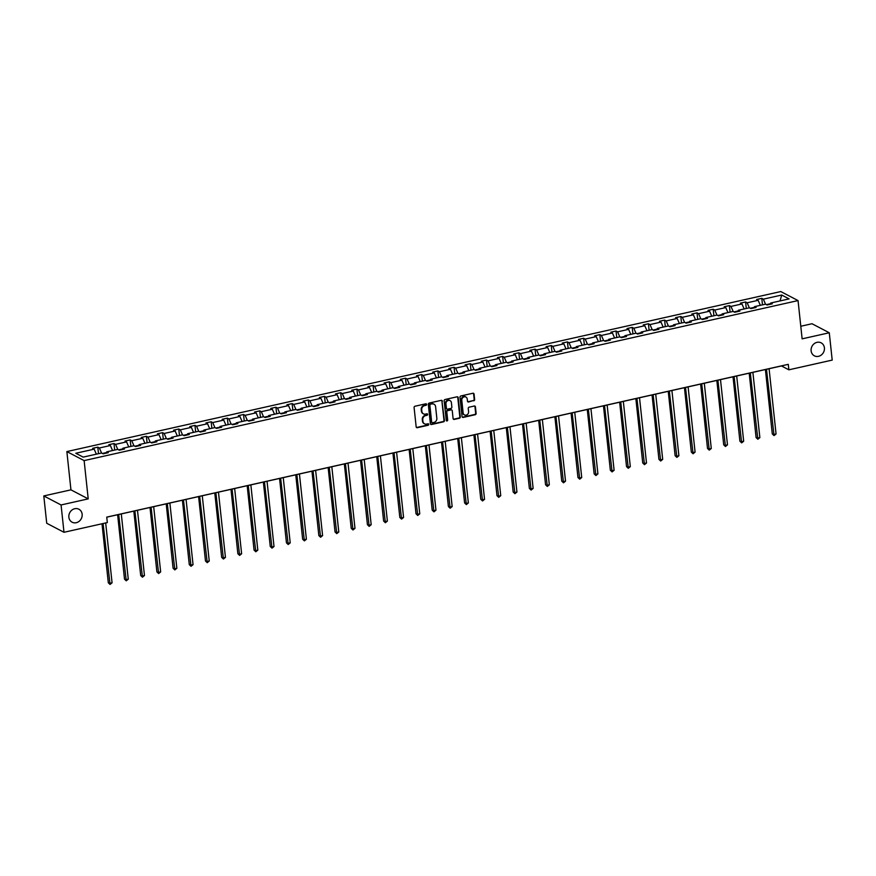 <?xml version="1.0" encoding="UTF-8"?>
<svg xmlns="http://www.w3.org/2000/svg" width="876" height="876" viewBox="0 0 876 876"><rect width="100%" height="100%" fill="white"/><g stroke="black" fill="none" stroke-linecap="round" stroke-linejoin="round"><path stroke-width="1.31" d="M811.121 350.827A7.326 6.504 117.6 0 0 814.373 355.831A7.326 6.504 117.6 0 0 821.403 354.933A7.326 6.504 117.6 0 0 824.404 347.849A7.326 6.504 117.6 0 0 821.151 342.845A7.326 6.504 117.6 0 0 814.122 343.742A7.326 6.504 117.6 0 0 811.121 350.827M68.865 517.201A7.326 6.504 117.6 0 0 72.117 522.205A7.326 6.504 117.6 0 0 79.147 521.308A7.326 6.504 117.6 0 0 82.147 514.223A7.326 6.504 117.6 0 0 78.895 509.23A7.326 6.504 117.6 0 0 71.865 510.117A7.326 6.504 117.6 0 0 68.865 517.201M426.623 404.394A0.788 0.701 117.6 0 0 425.824 403.803L415.005 406.234A1.128 0.996 117.6 0 0 414.096 407.537L416.166 426.853A1.128 0.996 117.6 0 0 417.294 427.696L428.123 425.276A0.788 0.701 117.6 0 0 428.408 423.831A0.788 0.701 117.6 0 0 427.959 423.776L426.557 424.083A3.592 3.186 117.6 0 1 422.933 421.378L422.758 419.768A3.592 3.186 117.6 0 1 425.648 415.607L427.05 415.29A0.788 0.701 117.6 0 0 426.897 413.79L425.495 414.107A3.592 3.186 117.6 0 1 421.86 411.402L421.695 409.793A3.592 3.186 117.6 0 1 424.586 405.621L425.988 405.314A0.788 0.701 117.6 0 0 426.623 404.394M423.228 413.724A3.592 3.186 117.6 0 1 421.4 411.162L421.225 409.541A3.592 3.186 117.6 0 1 424.115 405.38L425.517 405.062A0.788 0.701 117.6 0 0 426.01 403.792M416.439 427.466A1.128 0.996 117.6 0 0 416.823 427.455L427.652 425.024A0.788 0.701 117.6 0 0 428.145 423.754M424.302 423.699A3.592 3.186 117.6 0 1 422.462 421.137L422.298 419.527A3.592 3.186 117.6 0 1 425.188 415.366L426.59 415.049A0.788 0.701 117.6 0 0 427.083 413.779M473.741 400.814A1.128 0.996 117.6 0 0 474.639 399.511L474.058 394.09A1.128 0.996 117.6 0 0 472.93 393.247L460.907 395.941A1.128 0.996 117.6 0 0 459.999 397.244L462.068 416.571A1.128 0.996 117.6 0 0 463.196 417.414L475.219 414.72A1.128 0.996 117.6 0 0 476.128 413.417L475.427 406.869A1.128 0.996 117.6 0 0 474.299 406.026L469.153 407.176A1.128 0.996 117.6 0 0 468.244 408.479L468.594 411.72A3 2.672 117.6 0 1 463.141 412.946L461.783 400.222A3 2.672 117.6 0 1 467.236 399.007L467.455 401.12A1.128 0.996 117.6 0 0 468.594 401.975L473.27 400.573A1.128 0.996 117.6 0 0 474.179 399.27L473.598 393.85A1.128 0.996 117.6 0 0 473.314 393.236M802.131 338.848L829.276 332.76L832.2 360.102L788.86 369.814L788.28 364.339L106.752 517.114L107.332 522.578L63.992 532.29L61.068 504.959L88.213 498.871L84.129 460.601L798.047 300.577L802.131 338.848M442.369 401.197A1.128 0.996 117.6 0 0 441.241 400.354L429.218 403.048A1.128 0.996 117.6 0 0 428.309 404.351L430.379 423.666A1.128 0.996 117.6 0 0 431.507 424.51L443.53 421.816A1.128 0.996 117.6 0 0 444.439 420.513L441.909 400.956A1.128 0.996 117.6 0 0 441.624 400.343M445.063 399.5L457.086 396.806A1.128 0.996 117.6 0 1 458.214 397.649L460.283 416.965A1.128 0.996 117.6 0 1 459.374 418.268L454.228 419.418A1.128 0.996 117.6 0 1 453.1 418.575L452.257 410.745A1.128 0.996 117.6 0 0 451.129 409.891L447.713 410.658A1.128 0.996 117.6 0 0 446.815 411.961L447.68 420.119A0.788 0.701 117.6 0 1 446.256 420.436L444.154 400.803A1.128 0.996 117.6 0 1 445.063 399.5M829.276 332.76L812.008 323.737L800.784 326.255M88.213 498.871L70.945 489.848L43.8 495.936L61.068 504.959M43.8 495.936L46.724 523.268L63.992 532.29M770.19 304.29L770.727 303.008L772.282 303.819L767.091 304.99L765.536 304.169L754.532 306.633L756.097 307.454L750.896 308.615L749.341 307.805L738.337 310.268L739.902 311.079L734.712 312.25L733.146 311.429L722.142 313.893L723.707 314.714L718.517 315.875L716.951 315.064L705.947 317.528L707.512 318.349L702.322 319.51L700.756 318.689L689.751 321.153L691.317 321.974L686.127 323.135L684.561 322.324L673.556 324.788L675.122 325.609L669.932 326.77L668.366 325.949L657.361 328.412L658.927 329.234L653.737 330.394L652.171 329.584L641.166 332.048L642.732 332.869L637.542 334.03L635.976 333.209L624.971 335.672L626.537 336.493L621.347 337.654L619.781 336.844L608.776 339.308L610.342 340.129L605.152 341.29L603.586 340.468L592.581 342.932L594.147 343.753L588.957 344.914L587.391 344.104L576.386 346.567L577.952 347.389L572.762 348.549L571.196 347.728L560.191 350.203L561.757 351.013L556.567 352.174L555.001 351.364L543.996 353.827L545.562 354.649L540.372 355.809L538.806 354.988L527.801 357.463L529.367 358.273L524.176 359.434L522.611 358.623L511.606 361.087L513.172 361.908L507.981 363.069L506.416 362.248L495.411 364.723L496.977 365.533L491.786 366.694L490.221 365.883L479.216 368.347L480.782 369.168L475.591 370.329L474.025 369.508L463.021 371.982L464.587 372.793L459.396 373.953L457.83 373.143L446.826 375.607L448.392 376.428L443.201 377.589L441.635 376.768L430.631 379.242L432.196 380.053L427.006 381.213L425.44 380.403L414.436 382.867L416.001 383.688L410.811 384.849L409.245 384.027L398.241 386.502L399.806 387.312L394.616 388.473L393.05 387.663L382.045 390.127L383.611 390.948L378.421 392.109L376.855 391.287L365.85 393.762L367.416 394.572L362.226 395.733L360.66 394.923L349.655 397.386L351.221 398.208L346.031 399.368L344.465 398.547L333.471 401.022L335.026 401.832L329.836 403.004L328.27 402.183L317.276 404.646L318.831 405.468L313.641 406.628L312.086 405.807L301.081 408.282L302.636 409.092L297.446 410.264L295.891 409.442L284.886 411.906L286.441 412.727L281.251 413.888L279.696 413.067L268.691 415.542L270.246 416.352L265.056 417.524L263.501 416.702L252.496 419.166L254.051 419.987L248.861 421.148L247.306 420.327L236.301 422.801L237.856 423.612L232.666 424.783L231.111 423.962L220.106 426.426L221.661 427.247L216.471 428.408L214.916 427.587L203.911 430.061L205.477 430.872L200.275 432.043L198.721 431.222L187.716 433.686L189.282 434.507L184.091 435.668L182.526 434.846L171.521 437.321L173.087 438.131L167.896 439.303L166.331 438.482L155.326 440.946L156.892 441.767L151.701 442.928L150.135 442.117L139.131 444.581L140.697 445.391L135.506 446.563L133.94 445.742L122.936 448.205L124.502 449.027L119.311 450.187L117.745 449.377L106.741 451.841L108.306 452.651L103.116 453.823L101.55 453.001L83.176 457.119L75.796 453.264L94.181 449.147L92.615 448.337L97.805 447.165L99.371 447.986L110.365 445.523L108.81 444.701L114 443.541L115.566 444.351L126.56 441.887L125.005 441.077L130.196 439.905L131.75 440.727L142.755 438.263L141.2 437.442L146.391 436.281L147.945 437.091L158.95 434.627L157.395 433.817L162.586 432.645L164.141 433.467L175.145 431.003L173.59 430.182L178.781 429.021L180.336 429.831L191.34 427.368L189.785 426.557L194.976 425.386L196.531 426.207L207.535 423.743L205.98 422.922L211.171 421.761L212.726 422.571L223.73 420.108L222.165 419.297L227.366 418.126L228.921 418.947L239.925 416.483L238.36 415.662L243.55 414.501L245.116 415.312L256.12 412.848L254.555 412.027L259.745 410.866L261.311 411.687L272.316 409.223L270.75 408.402L275.94 407.241L277.506 408.052L288.511 405.588L286.945 404.767L292.135 403.606L293.701 404.427L304.706 401.964L303.14 401.142L308.33 399.982L309.896 400.792L320.901 398.328L319.335 397.507L324.525 396.346L326.091 397.167L337.096 394.704L335.53 393.882L340.72 392.722L342.286 393.532L353.291 391.068L351.725 390.247L356.915 389.086L358.481 389.908L369.486 387.444L367.92 386.623L373.11 385.462L374.676 386.272L385.681 383.808L384.115 382.987L389.305 381.826L390.871 382.648L401.876 380.184L400.31 379.363L405.5 378.202L407.066 379.012L418.071 376.549L416.505 375.727L421.695 374.567L423.261 375.388L434.266 372.913L432.7 372.103L437.89 370.942L439.456 371.752L450.461 369.289L448.895 368.467L454.086 367.307L455.651 368.128L466.656 365.653L465.09 364.843L470.281 363.682L471.846 364.493L482.851 362.029L481.285 361.208L486.476 360.047L488.041 360.868L499.046 358.394L497.48 357.583L502.671 356.423L504.237 357.233L515.241 354.769L513.675 353.948L518.866 352.787L520.432 353.608L531.436 351.134L529.87 350.323L535.061 349.163L536.627 349.973L547.631 347.509L546.066 346.688L551.256 345.527L552.822 346.349L563.826 343.874L562.261 343.063L567.451 341.903L569.017 342.713L580.022 340.249L578.456 339.428L583.646 338.267L585.212 339.089L596.217 336.614L594.651 335.804L599.841 334.643L601.407 335.453L612.412 332.99L610.846 332.168L616.036 331.008L617.602 331.829L628.607 329.354L627.041 328.544L632.231 327.383L633.797 328.193L644.791 325.73L643.236 324.908L648.426 323.748L649.992 324.569L660.986 322.094L659.431 321.284L664.621 320.112L666.176 320.934L677.181 318.47L675.626 317.649L680.816 316.488L682.371 317.309L693.376 314.834L691.821 314.024L697.011 312.852L698.566 313.674L709.571 311.21L708.016 310.389L713.206 309.228L714.761 310.049L725.766 307.575L724.211 306.764L729.401 305.593L730.956 306.414L741.961 303.95L740.406 303.129L745.596 301.968L747.151 302.789L758.156 300.315L756.601 299.504L761.792 298.333L763.346 299.154L781.72 295.037L789.101 298.891L770.727 303.008M84.129 460.601L66.861 451.578L780.779 291.555L798.047 300.577M754.225 307.366L750.217 308.264M760.346 305.33L758.156 300.315M749.341 307.805L747.151 302.789M753.995 307.925L754.532 306.633M738.03 310.991L734.033 311.889M744.151 308.965L741.961 303.95M733.146 311.44L730.956 306.414M737.8 311.549L738.337 310.268M721.835 314.626L717.838 315.524M727.956 312.59L725.766 307.575M716.951 315.064L714.761 310.049M721.605 315.185L722.142 313.893M705.64 318.251L701.643 319.149M711.761 316.225L709.571 311.21M700.756 318.7L698.566 313.674M705.41 318.809L705.947 317.528M689.456 321.886L685.448 322.784M695.566 319.85L693.376 314.834M684.572 322.324L682.371 317.309M689.215 322.445L689.751 321.153M673.261 325.511L669.253 326.409M679.371 323.485L677.181 318.47M668.377 325.96L666.176 320.934M673.031 326.069L673.556 324.788M657.066 329.146L653.058 330.044M663.176 327.109L660.986 322.094M652.182 329.584L649.992 324.569M656.836 329.704L657.361 328.412M640.871 332.77L636.863 333.668M646.981 330.745L644.791 325.73M635.987 333.219L633.797 328.193M640.641 333.329L641.166 332.048M624.676 336.406L620.668 337.304M630.786 334.369L628.607 329.354M619.792 336.844L617.602 331.829M624.446 336.964L624.971 335.672M608.481 340.03L604.473 340.928M614.591 338.005L612.412 332.99M603.597 340.479L601.407 335.453M608.251 340.589L608.776 339.308M592.285 343.666L588.278 344.564M598.396 341.629L596.217 336.614M587.402 344.104L585.212 339.089M592.056 344.224L592.581 342.932M576.09 347.29L572.083 348.188M582.201 345.264L580.022 340.249M571.207 347.739L569.017 342.713M575.861 347.849L576.386 346.567M559.895 350.926L555.888 351.824M566.005 348.889L563.826 343.874M555.012 351.364L552.822 346.349M559.665 351.484L560.191 350.203M543.7 354.55L539.693 355.448M549.821 352.524L547.631 347.509M538.817 354.999L536.627 349.973M543.47 355.108L543.996 353.827M527.505 358.185L523.498 359.083M533.626 356.149L531.436 351.134M522.622 358.623L520.432 353.608M527.275 358.744L527.801 357.463M511.31 361.81L507.303 362.708M517.431 359.784L515.241 354.769M506.427 362.259L504.237 357.233M511.08 362.368L511.606 361.087M495.115 365.445L491.108 366.343M501.236 363.409L499.046 358.394M490.231 365.883L488.041 360.868M494.885 366.004L495.411 364.723M478.92 369.07L474.912 369.979M485.041 367.044L482.851 362.029M474.036 369.519L471.846 364.493M478.69 369.628L479.216 368.347M462.725 372.705L458.717 373.603M468.846 370.668L466.656 365.653M457.841 373.143L455.651 368.128M462.495 373.264L463.021 371.982M446.53 376.341L442.522 377.238M452.651 374.304L450.461 369.289M441.646 376.779L439.456 371.752M446.3 376.899L446.826 375.607M430.335 379.965L426.327 380.863M436.456 377.928L434.266 372.913M425.451 380.403L423.261 375.388M430.105 380.523L430.631 379.242M414.14 383.6L410.132 384.498M420.261 381.564L418.071 376.549M409.256 384.038L407.066 379.012M413.91 384.159L414.436 382.867M397.945 387.225L393.937 388.123M404.066 385.188L401.876 380.184M393.061 387.663L390.871 382.648M397.715 387.783L398.241 386.502M381.75 390.86L377.742 391.758M387.871 388.824L385.681 383.808M376.866 391.298L374.676 386.272M381.52 391.419L382.045 390.127M365.555 394.485L361.547 395.383M371.676 392.459L369.486 387.444M360.671 394.923L358.481 389.908M365.325 395.043L365.85 393.762M349.36 398.12L345.352 399.018M355.481 396.083L353.291 391.068M344.476 398.558L342.286 393.532M349.13 398.679L349.655 397.386M333.165 401.745L329.157 402.642M339.286 399.719L337.096 394.704M328.281 402.183L326.091 397.167M332.935 402.303L333.471 401.022M316.97 405.38L312.962 406.278M323.091 403.343L320.901 398.328M312.086 405.818L309.896 400.792M316.74 405.938L317.276 404.646M300.775 409.004L296.767 409.902M306.896 406.979L304.706 401.964M295.891 409.442L293.701 404.427M300.545 409.563L301.081 408.282M284.58 412.64L280.572 413.538M290.701 410.603L288.511 405.588M279.696 413.078L277.506 408.052M284.35 413.198L284.886 411.906M268.385 416.264L264.377 417.162M274.506 414.238L272.316 409.223M263.501 416.702L261.311 411.687M268.155 416.823L268.691 415.542M252.189 419.9L248.182 420.798M258.31 417.863L256.12 412.848M247.306 420.338L245.116 415.312M251.959 420.458L252.496 419.166M235.994 423.524L231.987 424.422M242.115 421.498L239.925 416.483M231.111 423.962L228.921 418.947M235.764 424.083L236.301 422.801M219.799 427.16L215.792 428.057M225.92 425.123L223.73 420.108M214.916 427.597L212.726 422.571M219.569 427.718L220.106 426.426M203.604 430.784L199.597 431.682M209.725 428.758L207.535 423.743M198.721 431.222L196.531 426.207M203.374 431.342L203.911 430.061M187.409 434.419L183.412 435.317M193.53 432.383L191.34 427.368M182.526 434.857L180.336 429.831M187.179 434.978L187.716 433.686M171.214 438.044L167.217 438.942M177.335 436.018L175.145 431.003M166.331 438.482L164.141 433.467M170.984 438.602L171.521 437.321M155.019 441.679L151.022 442.577M161.14 439.642L158.95 434.627M150.146 442.117L147.945 437.091M154.789 442.238L155.326 440.946M138.835 445.304L134.827 446.202M144.945 443.278L142.755 438.263M133.951 445.742L131.75 440.727M138.605 445.862L139.131 444.581M122.64 448.939L118.632 449.837M128.75 446.902L126.56 441.887M117.756 449.377L115.566 444.351M122.41 449.498L122.936 448.205M106.445 452.563L102.437 453.461M112.555 450.538L110.365 445.523M101.561 453.001L99.371 447.986M106.215 453.122L106.741 451.841M96.36 454.162L94.181 449.147M70.945 489.848L66.861 451.578M106.752 517.179L781.458 365.949L788.86 369.814M770.42 303.731L766.412 304.629M765.536 304.169L763.346 299.154M781.72 295.037L780.023 300.928M98.495 453.68L97.805 447.165M114.69 450.056L114 443.541M130.885 446.421L130.196 439.905M147.08 442.796L146.391 436.281M163.275 439.161L162.586 432.645M179.471 435.536L178.781 429.021M195.666 431.901L194.976 425.386M211.861 428.276L211.171 421.761M228.056 424.641L227.366 418.126M244.251 421.017L243.55 414.501M260.446 417.381L259.745 410.866M276.641 413.757L275.94 407.241M292.836 410.121L292.135 403.606M309.031 406.497L308.33 399.982M325.226 402.861L324.525 396.346M341.421 399.237L340.72 392.722M357.616 395.602L356.915 389.086M373.811 391.977L373.11 385.462M390.006 388.342L389.305 381.826M406.201 384.717L405.5 378.202M422.396 381.082L421.695 374.567M438.591 377.457L437.89 370.942M454.786 373.822L454.086 367.307M470.981 370.198L470.281 363.682M487.176 366.562L486.476 360.047M503.371 362.938L502.671 356.423M519.567 359.302L518.866 352.787M535.762 355.678L535.061 349.163M551.957 352.043L551.256 345.527M568.141 348.418L567.451 341.903M584.336 344.783L583.646 338.267M600.531 341.158L599.841 334.643M616.726 337.523L616.036 331.008M632.921 333.898L632.231 327.383M649.116 330.263L648.426 323.748M665.311 326.639L664.621 320.112M681.506 323.003L680.816 316.488M697.701 319.379L697.011 312.852M713.896 315.743L713.206 309.228M730.091 312.119L729.401 305.593M746.286 308.483L745.596 301.968M762.481 304.859L761.792 298.333M430.663 424.28A1.128 0.996 117.6 0 0 431.047 424.269L443.07 421.575A1.128 0.996 117.6 0 0 443.968 420.272L441.909 400.956M430.499 404.296A0.788 0.701 117.6 0 0 429.864 405.216L431.671 422.166A0.788 0.701 117.6 0 0 432.47 422.758L433.949 422.429A3.592 3.186 117.6 0 0 436.839 418.268L435.602 406.672A3.592 3.186 117.6 0 0 431.977 403.967L430.028 404.055A0.788 0.701 117.6 0 0 429.393 404.964L429.864 405.216M431.813 422.528A0.788 0.701 117.6 0 1 431.211 421.925L429.393 404.964M433.762 404.11A3.592 3.186 117.6 0 0 431.507 403.726L431.977 403.967M430.028 404.055L431.507 403.726M453.385 419.188A1.128 0.996 117.6 0 0 453.768 419.177L458.915 418.027A1.128 0.996 117.6 0 0 459.812 416.724L457.754 397.408A1.128 0.996 117.6 0 0 457.469 396.795M451.512 409.891A1.128 0.996 117.6 0 0 450.658 409.65L447.253 410.417A1.128 0.996 117.6 0 0 446.344 411.72L447.68 420.119M446.399 420.798A0.788 0.701 117.6 0 0 447.22 419.878M451.392 402.61A3 2.672 117.6 0 0 445.939 403.836L446.421 408.315A1.128 0.996 117.6 0 0 447.548 409.158L450.965 408.391A1.128 0.996 117.6 0 0 451.874 407.088L451.392 402.61M449.815 400.452A3 2.672 117.6 0 0 445.479 403.584L445.939 403.836M446.705 408.928A1.128 0.996 117.6 0 1 445.95 408.074L445.479 403.584M467.74 401.734A1.128 0.996 117.6 0 0 468.123 401.723L473.27 400.573M465.66 396.85A3 2.672 117.6 0 0 461.313 399.982L461.783 400.222M464.247 414.863A3 2.672 117.6 0 1 462.67 412.705L461.313 399.982M462.353 417.173A1.128 0.996 117.6 0 0 462.736 417.162L474.759 414.468A1.128 0.996 117.6 0 0 475.657 413.165L474.956 406.628A1.128 0.996 117.6 0 0 474.683 406.015M101.999 523.771L108.306 582.77L109.478 583.383L112.073 582.803L105.678 522.95M103.083 523.53L110.058 584.445L108.306 582.77M112.073 582.803L110.058 584.445M117.625 514.749L124.502 579.145L125.673 579.748L128.268 579.167L121.293 513.927M118.698 514.508L126.253 580.81L124.502 579.145M128.268 579.167L126.253 580.81M133.82 511.113L140.697 575.51L141.868 576.123L144.463 575.543L137.488 510.292M134.893 510.872L142.449 577.185L140.697 575.51M144.463 575.543L142.449 577.185M150.015 507.489L156.892 571.886L158.063 572.488L160.658 571.908L153.683 506.667M151.088 507.248L158.644 573.55L156.892 571.886M160.658 571.908L158.644 573.55M166.21 503.853L173.087 568.25L174.258 568.863L176.853 568.283L169.878 503.032M167.283 503.612L174.839 569.926L173.087 568.25M176.853 568.283L174.839 569.926M182.405 500.229L189.282 564.626L190.453 565.228L193.049 564.648L186.073 499.408M183.478 499.988L191.034 566.29L189.282 564.626M193.049 564.648L191.034 566.29M198.6 496.593L205.477 560.99L206.648 561.604L209.244 561.023L202.268 495.772M199.673 496.353L207.229 562.666L205.477 560.99M209.244 561.023L207.229 562.666M214.784 492.969L221.672 557.366L222.843 557.968L225.439 557.388L218.463 492.148M215.868 492.728L223.424 559.03L221.672 557.366M225.439 557.388L223.424 559.03M230.979 489.334L237.867 553.731L239.028 554.344L241.623 553.763L234.659 488.512M232.063 489.093L239.608 555.406L237.867 553.731M241.623 553.763L239.608 555.406M247.174 485.709L254.062 550.106L255.223 550.708L257.818 550.128L250.854 484.888M248.258 485.468L255.803 551.77L254.062 550.106M257.818 550.128L255.803 551.77M263.369 482.074L270.257 546.471L271.418 547.084L274.013 546.504L267.049 481.252M264.453 481.833L271.998 548.146L270.257 546.471M274.013 546.504L271.998 548.146M279.564 478.449L286.452 542.846L287.613 543.448L290.208 542.868L283.244 477.628M280.649 478.208L288.193 544.511L286.452 542.846M290.208 542.868L288.193 544.511M295.76 474.814L302.647 539.211L303.808 539.824L306.403 539.244L299.439 473.993M296.844 474.573L304.388 540.886L302.647 539.211M306.403 539.244L304.388 540.886M311.955 471.189L318.842 535.586L320.003 536.189L322.598 535.608L315.634 470.368M313.039 470.949L320.583 537.251L318.842 535.586M322.598 535.608L320.583 537.251M328.15 467.554L335.037 531.951L336.198 532.564L338.793 531.984L331.829 466.733M329.234 467.313L336.778 533.626L335.037 531.951M338.793 531.984L336.778 533.626M344.345 463.93L351.232 528.316L352.393 528.929L354.988 528.348L348.024 463.097M345.418 463.689L352.973 529.991L351.232 528.316M354.988 528.348L352.973 529.991M360.54 460.294L367.427 524.691L368.588 525.304L371.183 524.724L364.208 459.473M361.613 460.053L369.168 526.366L367.427 524.691M371.183 524.724L369.168 526.366M376.735 456.67L383.622 521.056L384.783 521.669L387.378 521.089L380.403 455.838M377.808 456.429L385.363 522.731L383.622 521.056M387.378 521.089L385.363 522.731M392.93 453.034L399.817 517.431L400.978 518.044L403.573 517.453L396.598 452.213M394.003 452.793L401.558 519.107L399.817 517.431M403.573 517.453L401.558 519.107M409.125 449.41L416.012 513.796L417.173 514.409L419.768 513.829L412.793 448.578M410.198 449.169L417.753 515.471L416.012 513.796M419.768 513.829L417.753 515.471M425.32 445.774L432.207 510.171L433.368 510.785L435.963 510.193L428.988 444.953M426.393 445.534L433.949 511.847L432.207 510.171M435.963 510.193L433.949 511.847M441.515 442.15L448.402 506.536L449.563 507.149L452.158 506.569L445.183 441.318M442.588 441.909L450.144 508.211L448.402 506.536M452.158 506.569L450.144 508.211M457.71 438.515L464.598 502.912L465.758 503.525L468.353 502.933L461.378 437.693M458.783 438.274L466.339 504.587L464.598 502.912M468.353 502.933L466.339 504.587M473.905 434.89L480.782 499.276L481.953 499.889L484.548 499.309L477.573 434.058M474.978 434.649L482.534 500.952L480.782 499.276M484.548 499.309L482.534 500.952M490.1 431.255L496.977 495.652L498.148 496.265L500.743 495.674L493.768 430.434M491.173 431.014L498.729 497.327L496.977 495.652M500.743 495.674L498.729 497.327M506.295 427.63L513.172 492.016L514.343 492.63L516.939 492.049L509.963 426.798M507.368 427.389L514.924 493.692L513.172 492.016M516.939 492.049L514.924 493.692M522.49 423.995L529.367 488.392L530.538 489.005L533.134 488.414L526.158 423.174M523.563 423.754L531.119 490.067L529.367 488.392M533.134 488.414L531.119 490.067M538.685 420.37L545.562 484.756L546.734 485.37L549.329 484.789L542.354 419.538M539.758 420.119L547.314 486.432L545.562 484.756M549.329 484.789L547.314 486.432M554.88 416.735L561.757 481.132L562.929 481.745L565.524 481.154L558.549 415.914M555.953 416.494L563.509 482.807L561.757 481.132M565.524 481.154L563.509 482.807M571.075 413.1L577.952 477.497L579.124 478.11L581.719 477.53L574.744 412.278M572.148 412.859L579.704 479.172L577.952 477.497M581.719 477.53L579.704 479.172M587.27 409.475L594.147 473.872L595.319 474.474L597.914 473.894L590.939 408.654M588.343 409.234L595.899 475.548L594.147 473.872M597.914 473.894L595.899 475.548M603.465 405.84L610.342 470.237L611.514 470.85L614.109 470.27L607.134 405.019M604.539 405.599L612.094 471.912L610.342 470.237M614.109 470.27L612.094 471.912M619.66 402.215L626.537 466.612L627.709 467.215L630.304 466.634L623.329 401.394M620.734 401.975L628.289 468.288L626.537 466.612M630.304 466.634L628.289 468.288M635.856 398.58L642.732 462.977L643.904 463.59L646.499 463.01L639.524 397.759M636.929 398.339L644.484 464.652L642.732 462.977M646.499 463.01L644.484 464.652M652.051 394.956L658.927 459.352L660.099 459.955L662.694 459.374L655.719 394.134M653.124 394.715L660.679 461.028L658.927 459.352M662.694 459.374L660.679 461.028M668.246 391.32L675.122 455.717L676.294 456.33L678.889 455.75L671.914 390.499M669.319 391.079L676.874 457.392L675.122 455.717M678.889 455.75L676.874 457.392M684.441 387.696L691.317 452.093L692.489 452.695L695.084 452.115L688.109 386.874M685.514 387.455L693.069 453.768L691.317 452.093M695.084 452.115L693.069 453.768M700.636 384.06L707.512 448.457L708.684 449.07L711.279 448.49L704.304 383.239M701.709 383.819L709.264 450.133L707.512 448.457M711.279 448.49L709.264 450.133M716.831 380.436L723.707 444.833L724.879 445.435L727.474 444.855L720.499 379.615M717.904 380.195L725.459 446.508L723.707 444.833M727.474 444.855L725.459 446.508M733.026 376.8L739.902 441.197L741.074 441.811L743.669 441.23L736.694 375.979M734.099 376.56L741.654 442.873L739.902 441.197M743.669 441.23L741.654 442.873M749.21 373.176L756.097 437.573L757.269 438.175L759.864 437.595L752.889 372.355M750.294 372.935L757.85 439.248L756.097 437.573M759.864 437.595L757.85 439.248M765.405 369.541L772.293 433.938L773.453 434.551L776.059 433.97L769.084 368.719M766.489 369.3L774.045 435.613L772.293 433.938M776.059 433.97L774.045 435.613"/></g></svg>
